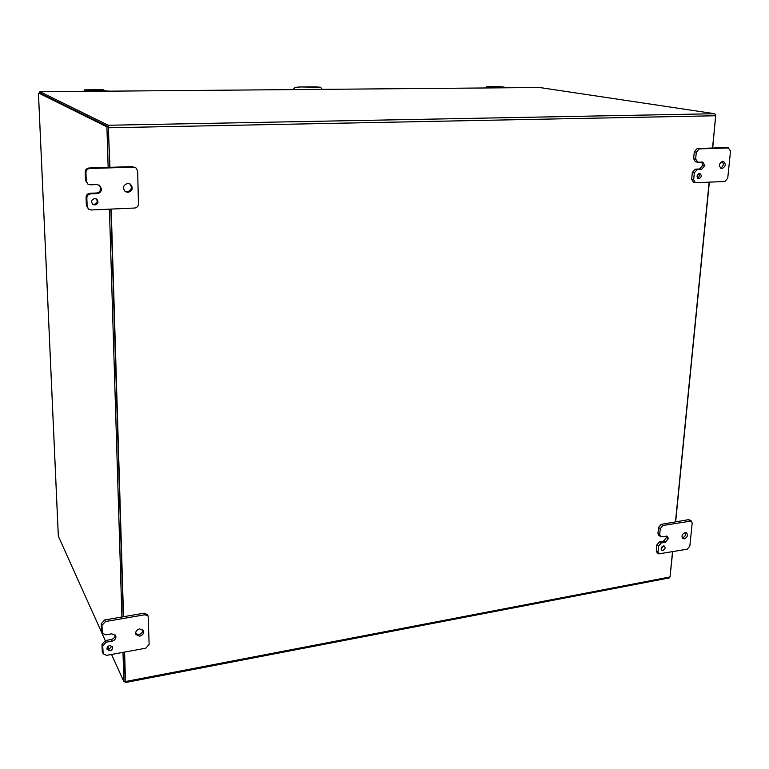 <?xml version="1.0" encoding="UTF-8"?>
<svg xmlns="http://www.w3.org/2000/svg" width="769" height="769" viewBox="0 0 769 769"><rect width="100%" height="100%" fill="white"/><g stroke="black" fill="none" stroke-linecap="round" stroke-linejoin="round"><path stroke-width="1.15" d="M86.416 91.213L80.832 91.396M86.388 91.088L80.159 91.405M87.935 91.203L89.665 91.03L88.791 90.636L89.396 90.569L98.778 90.492L103.459 91.203M105.113 91.059L110.342 91.146M110.4 91.146L105.084 90.934M103.133 90.953L87.628 90.511L86.109 89.906L101.7 89.781L103.642 91.213M490.391 87.81L485.893 87.964M490.343 87.704L484.96 87.974M491.151 87.262L503.272 87.82M504.752 87.685L508.559 87.772M508.203 87.695L504.704 87.579M502.628 87.599L490.689 87.157M491.554 87.801L492.285 87.704L491.42 87.531M293.354 89.598L294.998 87.426L299.641 86.955L320.538 87.253L322.288 89.348M315.79 86.83L299.641 86.955M299.997 87.032L294.998 87.426M293.402 89.146L295.354 87.503M320.356 87.233L316.155 86.907M125.116 681.209L124.318 652.122L125.203 681.459L123.886 681.709L122.992 652.362M123.242 616.767L110.899 209.101L123.242 616.767M108.15 167.382L106.91 126.875L108.41 126.847L109.64 167.334L108.439 127.606M712.536 148.013L715.737 115.754L714.737 113.725L539.607 87.512L40.065 91.751L108.208 125.251L109.957 167.325M125.337 682.555L669.338 577.913L670.02 576.952L672.51 551.892M675.48 521.901L709.153 182.195M124.597 652.064L125.482 681.526L125.289 682.564L124.741 681.545M111.217 209.081L123.53 616.719M108.256 126.77L39.844 93.087M39.94 92.982L39.892 91.905M40.103 91.751L539.53 87.512M699.415 173.458C696.656 174.986 696.339 176.735 698.454 178.687L698.906 178.725C701.664 177.187 701.972 175.447 699.838 173.496L699.415 173.458M722.735 161.269C718.9 163.422 718.467 165.854 721.428 168.574L721.995 168.613C725.83 166.45 726.263 164.008 723.273 161.307L722.735 161.269M697.925 162.201L695.637 159.116L696.301 152.185L699.204 148.898L728.32 147.956L730.531 151.041L727.724 178.254L724.879 181.484L695.397 182.734L693.657 179.744L694.32 172.881L697.214 169.603L701.52 169.43L704.875 165.633L702.799 162.086L697.925 162.201M701.52 169.43L699.511 168.997L702.866 165.21L704.875 165.633L702.866 165.2L701.674 162.067M695.637 159.116L693.638 158.702L694.292 151.791L696.301 152.185M693.638 158.702L695.436 161.75L697.435 162.163M699.511 168.997L695.214 169.17L692.321 172.439L694.32 172.881M693.657 179.744L691.677 179.292L692.321 172.439M691.677 179.292L693.407 182.282L695.397 182.734M727.09 147.735L728.32 147.956M699.204 148.898L697.195 148.513L726.263 147.581M697.195 148.513L694.292 151.791M697.55 178.139C699.329 176.937 699.732 175.428 698.761 173.611M720.476 168.113C723.427 166.354 724.004 164.095 722.197 161.346M663.349 545.913C661.167 547.028 660.648 548.441 661.792 550.162L662.916 550.373C665.098 549.249 665.618 547.836 664.474 546.115L663.349 545.913L661.167 549.191M682.151 537.762L682.584 537.714C685.025 536.743 685.967 535.041 685.429 532.609M685.016 532.648C681.959 534.215 681.247 536.204 682.872 538.598L684.381 538.867C687.438 537.281 688.14 535.291 686.506 532.898L685.016 532.648M661.869 536.743L660.523 536.493L659.706 534.474L660.263 528.611L662.945 525.487L691.35 521.017L692.196 523.074L689.822 546.134L687.188 549.21L658.822 553.891L658.033 551.911L658.591 546.105L661.263 542.991L665.281 542.28L668.376 538.665L667.425 536.301L661.869 536.743M659.706 534.474L657.947 533.321L658.504 527.467L660.263 528.611M657.947 533.321L658.764 535.339L660.523 536.493M665.281 542.28L663.512 541.116L666.608 537.502L666.367 535.993M663.512 541.116L659.504 541.828L656.832 544.933L658.591 546.105M658.033 551.911L656.284 550.729L656.832 544.933M656.284 550.729L657.072 552.709L658.822 553.891M691.35 521.017L689.543 519.911L688.293 519.7L690.101 520.805M662.945 525.487L661.177 524.352L688.293 519.7M661.177 524.352L658.504 527.467M92.395 203.958L94.126 204.371C97.163 203.477 97.913 201.67 96.375 198.94M94.702 198.556C91.434 199.632 90.79 201.555 92.78 204.314L94.914 204.996C98.201 203.891 98.826 201.959 96.788 199.209L94.702 198.556M124.953 191.327L127.125 191.798C131.586 190.337 132.489 187.684 129.836 183.839M127.76 183.416C123.088 185.069 122.3 187.819 125.385 191.644L128 192.385C132.71 190.674 133.47 187.905 130.288 184.089L127.76 183.416M90.319 184.82L87.858 184.079L86.253 181.071L85.955 172.573C86.109 170.189 87.378 168.834 89.752 168.526L133.729 167.104L135.728 167.604L137.651 170.843L138.449 204.054C138.276 206.371 137.045 207.688 134.758 208.024L91.184 209.985L88.55 209.12L87.147 206.303L86.849 197.912C87.003 195.547 88.262 194.201 90.627 193.875L97.134 193.615C99.864 193.23 101.325 191.673 101.508 188.934L99.605 185.396L96.836 184.579L90.319 184.82M97.134 193.615L96.336 193.019C99.057 192.635 100.518 191.077 100.701 188.347L101.508 188.924L99.201 185.137M86.253 181.071L85.474 180.504L85.176 172.035L85.955 172.573M85.474 180.504L87.858 184.079M96.336 193.019L89.848 193.279C87.483 193.605 86.234 194.951 86.08 197.306L86.849 197.912M87.147 206.303L86.378 205.669L86.08 197.306M86.378 205.669L88.55 209.12M135.728 167.604L133.729 167.104M89.752 168.526L88.964 167.998L132.835 166.585M88.964 167.998C86.599 168.305 85.33 169.651 85.176 172.035M106.939 648.603L109.188 649.123L112.014 646.056M109.765 645.547C107.554 646.268 106.67 647.594 107.131 649.526L109.948 650.795C112.178 650.065 113.053 648.728 112.572 646.796L109.765 645.547M135.661 633.694L138.92 634.598C141.583 633.829 142.871 632.214 142.784 629.773M139.554 628.888C136.401 629.936 135.2 631.839 135.95 634.579L139.747 636.213C142.909 635.146 144.101 633.243 143.322 630.503L139.554 628.888M105.872 634.848L102.469 633.3L102.229 632.291L101.989 625.37L105.411 621.563L144.957 614.748L148.167 616.113L149.138 644.46L145.802 648.19L106.583 655.361L103.181 653.823L102.719 646.018L106.122 642.221L111.976 641.173C114.427 640.51 115.744 639.049 115.917 636.78L115.629 635.55L111.726 633.81L105.872 634.848M111.976 641.173L111.217 639.529C113.668 638.866 114.975 637.405 115.148 635.146L115.917 636.77L115.119 634.8M102.229 632.291L101.489 630.657L101.248 623.755L101.989 625.37M101.489 630.657L102.469 633.3M111.217 639.529L105.382 640.567L101.979 644.355L102.719 646.018M102.959 652.852L102.219 651.18L101.979 644.355M102.219 651.18L103.181 653.823M148.167 616.113L147.321 614.537L144.12 613.181L144.957 614.748M105.411 621.563L104.661 619.958L144.12 613.181M104.661 619.958L101.248 623.755M84.648 91.107L84.561 89.886L100.479 89.608L103.19 89.771L105.142 91.194M84.6 89.915L86.445 91.357M87.964 91.338L87.637 90.521L86.118 90.531M486.537 87.733L486.344 86.628L498.187 86.436L504.185 87.099L504.8 87.81M491.602 87.926L488.007 86.628L499.735 86.589L503.032 87.108L503.647 87.82M486.585 86.695L489.834 87.214L490.439 87.935M715.699 114.956L712.719 148.013M709.335 182.186L675.653 521.872M672.683 551.863L670.03 576.846M106.91 126.875L38.767 93.097L38.479 93.558M58.338 536.166L105.286 640.587M107.939 646.469L109.15 649.132M111.553 654.448L123.886 681.709M121.906 616.998L109.429 209.168M108.41 126.847L39.95 93.087L38.767 93.097M99.691 90.54L99.71 91.232M98.807 91.242L98.778 90.492M486.69 87.839L486.056 87.733M507.79 87.666L507.127 87.56M498.543 87.253L498.514 87.858M497.61 87.868L497.649 87.205M108.208 125.251L714.737 113.725M108.756 127.769L715.737 115.754M670.02 576.952L125.482 681.526M695.214 169.17L697.214 169.603M668.376 538.656L666.608 537.502M666.598 537.512L668.376 538.665M659.504 541.828L661.263 542.991M89.848 193.279L90.627 193.875M105.382 640.567L106.122 642.221M103.306 90.386L104.805 90.377M101.7 89.781L101.729 90.723M100.816 90.463L100.787 89.733M503.032 87.108L504.185 87.099M489.834 87.214L490.997 87.205M499.735 86.589L499.706 87.243M498.802 87.157L498.831 86.541M38.469 93.434L58.357 536.522M39.892 93.039L39.844 91.857M726.686 147.61L728.733 147.984M84.561 89.886L84.6 91.107M486.344 86.628L486.287 87.733M38.45 93.482L58.329 536.368M39.901 93.078L38.719 93.087"/></g></svg>
